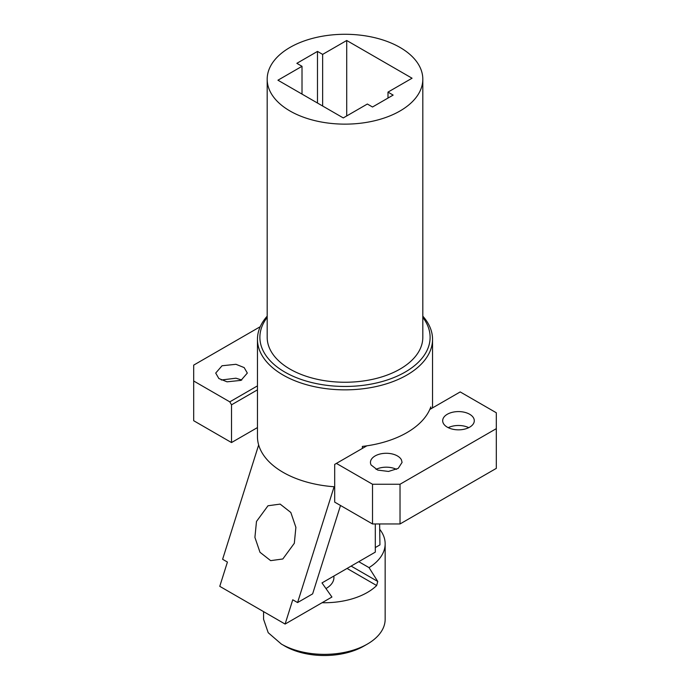<?xml version="1.0" encoding="UTF-8"?>
<svg xmlns="http://www.w3.org/2000/svg" width="690" height="690" viewBox="0 0 690 690"><rect width="100%" height="100%" fill="white"/><g stroke="black" fill="none" stroke-linecap="round" stroke-linejoin="round"><path stroke-width="1.03" d="M379.621 523.96L379.94 544.884L375.3 547.567M375.3 523.96L375.3 552.129L321.997 582.912L331.925 597.031L285.108 624.062L219.765 586.336L227.424 562.057L222.611 559.28L258.664 444.955M334.107 486.743L297.58 602.568L292.758 599.783L285.108 624.062M294.32 543.289L282.822 558.978L270.661 560.642L259.992 552.285L254.912 537.389L256.49 521.45L267.987 505.77L280.149 504.105L290.818 512.463L295.889 527.35L294.32 543.289M297.58 602.568L312.63 593.874L340.506 505.485M267.185 316.158A87.544 50.543 0 0 0 257.456 339.308L257.456 436.598A87.544 50.543 0 0 0 283.098 472.339A87.544 50.543 0 0 0 334.685 486.786M362.371 448.414L362.371 446.421A87.544 50.543 0 0 0 430.802 406.919L430.802 408.903M257.456 339.308A87.544 50.543 0 0 0 283.098 375.05A87.544 50.543 0 0 0 378.5 386.003A87.544 50.543 0 0 0 432.544 339.308A87.544 50.543 0 0 0 430.198 327.698A87.544 50.543 0 0 0 422.815 316.158M422.815 317.417A85.112 49.137 180 0 1 427.835 326.034A85.112 49.137 180 0 1 386.443 380.242A85.112 49.137 180 0 1 284.815 372.065A85.112 49.137 180 0 1 267.185 317.417M267.185 79.212L267.185 337.324A77.815 44.928 0 0 0 289.973 369.09A77.815 44.928 0 0 0 374.782 378.827A77.815 44.928 0 0 0 422.815 337.324L422.815 79.212A77.815 44.928 0 0 0 400.028 47.446A77.815 44.928 0 0 0 315.218 37.7A77.815 44.928 0 0 0 267.185 79.212A77.815 44.928 0 0 0 289.973 110.978A77.815 44.928 0 0 0 374.782 120.716A77.815 44.928 0 0 0 422.815 79.212M302.013 94.099L302.013 66.3L277.941 80.204L343.284 117.93L367.356 104.026L372.514 107.002L393.145 95.091L387.987 92.115L412.059 78.22L346.716 40.494L322.644 54.389L322.644 106.01M302.013 66.3L296.855 63.325L317.486 51.414L322.644 54.389M346.716 115.937L346.716 40.494M317.486 51.414L317.486 103.034M387.987 92.115L387.987 98.075M235.963 364.303L222.042 365.76L215.711 373.066L218.859 378.534L227.062 381.82L240.991 380.371L247.322 373.066L244.165 367.589L235.963 364.303M241.759 380.009L235.963 378.206L221.266 380.009M257.456 389.85L231.512 404.832L229.796 401.856L257.456 385.882M229.796 401.856L193.683 381.001L193.683 365.122L260.225 326.706M193.683 381.001L193.683 420.71L231.512 442.557L257.456 427.576M231.512 404.832L231.512 442.557M401.433 459.842L402.072 462.412L398.216 468.381L388.513 471.443L377.723 470.088L371.099 464.974A15.81 9.125 180 0 1 370.461 462.412A15.81 9.125 180 0 1 384.02 453.373A15.81 9.125 180 0 1 401.433 459.842M429.775 409.489L460.204 391.929L496.317 412.775L496.317 428.654L400.028 484.251L372.514 484.251L336.401 463.404L366.83 445.835M443.316 423.281A15.81 9.125 180 0 1 442.678 420.71A15.81 9.125 180 0 1 456.237 411.68A15.81 9.125 180 0 1 473.651 418.149A15.81 9.125 180 0 1 474.289 420.71A15.81 9.125 180 0 1 460.73 429.749A15.81 9.125 180 0 1 443.316 423.281M376.024 469.355A15.81 9.125 180 0 1 396.509 469.355M336.401 463.404L334.685 464.396L334.685 502.122L372.514 523.96L372.514 484.251M400.028 484.251L400.028 523.96L372.514 523.96M400.028 523.96L496.317 468.363L496.317 428.654M448.241 427.662A15.81 9.125 180 0 1 468.734 427.662M333.796 576.09A26.746 15.447 180 0 1 333.917 577.565A26.746 15.447 180 0 1 325.965 588.561M263.571 611.625L263.571 619.266L268.203 632.696L281.382 644.081A60.789 35.095 0 0 0 365.821 644.934A60.789 35.095 0 0 0 367.356 644.081A60.789 35.095 0 0 0 385.158 619.266L385.158 543.815A60.789 35.095 0 0 1 369.038 567.62L377.749 581.454L376.662 585.534A60.789 35.095 180 0 1 322.075 602.715M283.167 645.072A55.933 32.292 0 0 0 362.5 646.849A55.933 32.292 0 0 0 363.915 646.064L367.356 644.081M385.158 543.815A60.789 35.095 0 0 0 379.707 529.282M369.038 567.62L358.757 561.686M376.662 585.534L347.053 568.439M377.749 581.454L351.124 566.093M432.544 407.894L432.544 339.308"/></g></svg>
